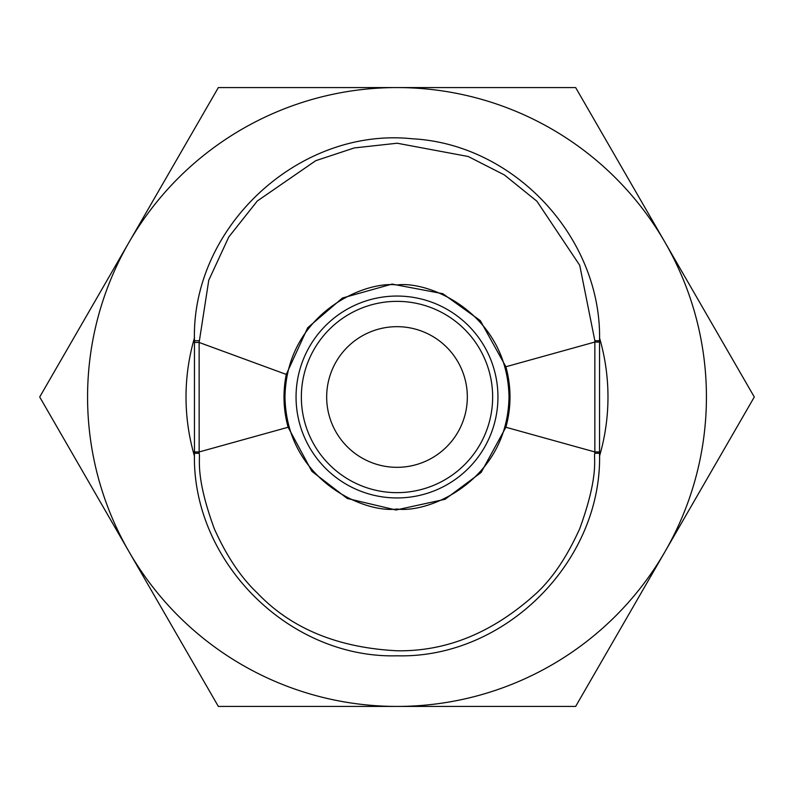 <?xml version="1.0" encoding="UTF-8"?>
<svg xmlns="http://www.w3.org/2000/svg" width="794" height="794" viewBox="0 0 794 794"><rect width="100%" height="100%" fill="white"/><g stroke="black" fill="none" stroke-linecap="round" stroke-linejoin="round"><path stroke-width="1.19" d="M397 467.329A70.329 70.329 0 0 1 326.671 397A70.329 70.329 0 0 1 397 326.671A70.329 70.329 0 0 1 467.329 397A70.329 70.329 0 0 1 397 467.329M397 492.647A95.647 95.647 0 0 1 301.353 397A95.647 95.647 0 0 1 397 301.353A95.647 95.647 0 0 1 492.647 397A95.647 95.647 0 0 1 397 492.647M664.975 242.289A309.432 309.432 0 0 1 664.975 551.711L575.65 706.432L218.35 706.432L39.7 397L218.35 87.568L575.65 87.568L754.3 397L664.975 551.711A309.432 309.432 0 0 1 129.025 551.711A309.432 309.432 0 0 1 397 87.568A309.432 309.432 0 0 1 664.975 242.289M607.976 397A210.976 210.976 0 0 1 599.52 456.143A210.976 210.976 0 0 0 599.52 337.857A210.976 210.976 0 0 1 607.976 397M194.48 456.143A210.976 210.976 0 0 1 194.48 337.857A210.976 210.976 0 0 0 194.48 456.143M242.071 706.432L218.35 706.432M206.49 108.113L218.35 87.568M599.539 342.055L594.845 342.045L505.887 366.749C511.376 386.916 511.376 407.084 505.887 427.251L594.845 451.955L599.539 451.945L599.539 453.265L594.845 453.275L594.845 340.725L579.729 265.315L536.923 201.239L504.299 174.888L468.232 156.507L397.169 143.228L354.233 147.942L315.704 160.706L257.296 201.011L228.801 236.969L208.762 280.252L199.135 342.452L194.461 342.462L194.461 340.735C191.076 227.243 298.911 126.792 412.314 138.781C515.018 144.131 602.031 238.537 599.539 340.735L599.539 451.945M505.887 366.749L480.291 320.617L442.804 293.691L392.067 284.093L342.472 298.008L307.665 327.783L286.267 374.421L199.135 342.452L199.155 453.275C200.644 458.088 194.58 474.991 214.34 528.844C226.618 556.157 240.939 577.536 257.296 592.989C291.11 628.511 337.748 647.775 397.199 650.782C447.24 651.537 493.808 632.193 536.923 592.761C552.942 577.754 567.214 556.376 579.739 528.655C599.748 473.641 593.247 457.801 594.845 453.275M199.155 453.275L194.461 453.265L194.461 451.955L199.155 451.955L288.113 427.251C283.339 409.783 282.724 392.176 286.267 374.421M288.113 427.251L311.903 471.358L347.256 498.473L396.017 510.006L445.077 499.277L481.124 472.47L505.887 427.251M194.461 453.265C191.592 561.159 288.698 658.772 397.199 655.804C505.46 658.593 602.497 560.921 599.539 453.265M194.461 451.955L194.461 342.462M397 284.977C364.228 280.471 286.495 314.077 284.977 397C286.495 479.923 364.228 513.529 397 509.023C429.772 513.529 507.505 479.923 509.023 397C507.505 314.077 429.772 280.471 397 284.977M397 497.947A100.947 100.947 0 0 1 296.053 397A100.947 100.947 0 0 1 397 296.053A100.947 100.947 0 0 1 497.947 397A100.947 100.947 0 0 1 397 497.947M199.145 340.725L194.461 340.735M594.845 340.725L599.539 340.735"/></g></svg>
